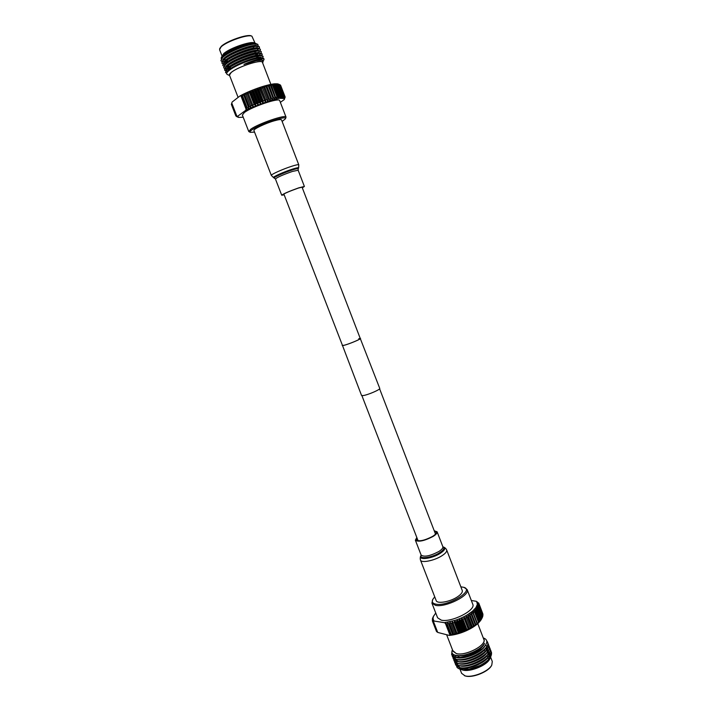 <?xml version="1.0" encoding="UTF-8"?>
<svg xmlns="http://www.w3.org/2000/svg" width="712" height="712" viewBox="0 0 712 712"><rect width="100%" height="100%" fill="white"/><g stroke="black" fill="none" stroke-linecap="round" stroke-linejoin="round"><path stroke-width="1.07" d="M283.839 193.967L342.463 345.4L343.86 345.311C348.204 344.403 361.02 339.099 360.272 338.52L358.795 338.627M342.392 345.213L361.527 395.418L363.058 395.578C367.659 395.062 380.689 389.446 379.745 388.387L360.201 338.333M342.205 345.498L343.647 345.409C348.115 344.475 361.304 339.019 360.53 338.423M284.132 194.723L282.575 194.892C284.186 193.522 289.428 191.252 298.292 188.093L303.535 186.802L302.271 187.728M274.334 120.782C278.712 119.554 281.107 119.26 281.534 119.901L298.773 164.81C298.444 164.401 296.13 164.873 291.831 166.234C283.002 169.02 270.507 174.627 271.334 175.401L253.944 130.554C252.92 129.29 265.353 123.31 274.334 120.782M284.177 194.83L281.721 195.221C283.465 193.735 289.134 191.288 298.72 187.861L304.389 186.473L302.315 187.835M434.382 531.188L436.296 532.131C436.598 533.244 435.317 534.694 432.46 536.474C424.379 540.595 418.959 541.734 416.191 539.892L416.983 537.907M462.248 590.488C462.747 592.224 461.18 594.324 457.549 596.798C450.118 601.898 437.061 604.141 436.171 600.554L420.481 560.086C421.219 563.272 434.231 560.727 441.787 555.841C445.481 553.464 447.109 551.506 446.682 549.976L462.248 590.488M434.213 530.76L437.123 531.819C437.444 533.021 436.064 534.587 432.976 536.519C424.236 540.969 418.362 542.206 415.372 540.212L416.814 537.48M282.13 121.458L285.468 118.762C288.093 114.801 259.675 124.164 251.897 129.869C250.063 131.159 249.52 131.978 250.259 132.343L254.549 132.103M250.259 132.343L248.755 131.515L250.775 129.21C258.314 123.639 286.082 114.16 286.028 117.133L285.468 118.762M280.359 102.341L284.222 99.618L285.085 96.921M284.675 98.523L284.31 99.413M236.206 115.985L231.356 104.379L236.206 115.985L237.639 116.554L236.838 116.118L231.774 103.089L232.165 102.012L240.086 95.88L240.968 95.978L246.112 109.256L245.693 110.342L237.701 116.234L236.838 116.118M241.617 96.093L246.405 108.438L241.35 95.194L240.968 95.978M280.136 84.861L284.773 96.565L284.124 98.505L279.451 98.283L269.955 100.534L248.969 108.678L243.353 94.18L242.543 95.889L247.117 107.681L248.969 108.678L243.353 94.18L245.489 93.156L244.759 94.812L249.333 106.613L251.105 107.672L245.489 93.156L247.732 92.133L247.1 93.735L251.674 105.545L253.356 106.666L247.732 92.133L250.063 91.127L249.538 92.667L254.113 104.486L255.679 105.67L250.063 91.127L252.457 90.148L252.048 91.617L256.623 103.454L258.073 104.7L252.457 90.148L254.878 89.214L254.602 90.611L259.168 102.448L260.485 103.756L254.878 89.214L257.308 88.315L257.174 89.65L261.731 101.487L262.915 102.857L257.308 88.315L259.72 87.478L259.729 88.751L265.318 102.021L259.72 87.478L262.087 86.713L267.676 101.237L262.087 86.713L264.375 86.01L269.955 100.534L264.375 86.01L266.573 85.404L272.144 99.903L272.91 97.909L268.38 86.116L266.573 85.404L268.647 84.879L269.269 85.894L274.2 99.36L275.046 97.366L270.533 85.591L268.647 84.879L270.578 84.443L271.352 85.404L276.123 98.906L277.021 96.921L272.518 85.164L270.578 84.443L272.34 84.114L273.274 85.022L277.778 96.77L277.876 98.55L278.828 96.574L274.325 84.844L272.34 84.114L273.924 83.883L275.01 84.746L279.496 96.467L279.451 98.283L280.421 96.334L275.936 84.63L273.924 83.883L275.322 83.758L276.532 84.577L281.017 96.271L280.822 98.131L281.81 96.209L277.342 84.523L275.322 83.758L277.84 84.514L282.308 96.182L281.988 98.069L282.976 96.182L278.508 84.532L276.496 83.731L278.917 84.559L283.376 96.2L282.931 98.114L283.892 96.262L279.442 84.639L277.457 83.811L279.754 84.719L284.195 96.334L283.643 98.265L284.569 96.458L280.136 84.861L278.401 84.087M255.679 105.67L255.599 103.872L251.025 92.035L250.063 91.127M258.073 104.7L258.136 102.848L253.561 91.011L252.457 90.148M251.105 107.672L245.489 93.156M253.356 106.666L247.732 92.133M260.485 103.756L260.699 101.869L256.133 90.032L254.878 89.214M262.915 102.857L263.253 100.944L258.696 89.107L257.308 88.315M265.318 102.021L265.781 100.072L261.233 88.244L259.72 87.478M267.676 101.237L268.255 99.271L263.707 87.451L262.087 86.713M236.473 116.483L238.102 117.231L235.841 115.896M235.859 115.94L231.382 104.45L235.868 115.976M284.684 98.55L284.355 99.279L284.124 98.505L284.996 96.752L280.572 85.191L285.103 96.894L284.355 98.852L285.174 97.144M269.955 100.534L270.64 98.541L266.101 86.739L264.375 86.01M272.91 97.909L273.8 97.677M269.269 85.894L268.38 86.116M286.028 117.133L279.7 100.632C279.638 97.348 251.763 106.711 244.314 112.576L242.356 115.041L248.755 131.515M263.209 60.796L263.93 59.799C265.14 57.405 255.136 59.203 243.958 64.418L256.133 60.725L261.918 60.137L263.164 61.561L262.603 62.834M262.683 58.01L263.128 56.648C262.817 52.786 234.453 62.309 227.297 69.34L225.544 72.49L226.719 73.363M260.325 60.075L262.025 58.731M261.802 55.652L262.221 54.299C261.9 50.383 233.518 59.888 226.371 66.972L224.627 70.141L225.588 70.96M225.82 71.04L228.116 71.307M260.93 53.293L261.322 51.949C260.984 47.989 232.584 57.476 225.455 64.605L223.719 67.791L224.672 68.619M224.894 68.699L225.775 68.895M227.698 68.984L230.919 68.681M258.821 58.179L259.889 57.423M260.049 50.935L260.423 49.6C260.058 45.586 231.649 55.064 224.529 62.229L222.803 65.451L223.746 66.269M226.719 66.661L229.896 66.385M258.038 55.785L259.141 54.993M259.159 48.576L259.515 47.241C259.141 43.183 230.715 52.644 223.613 59.852L221.895 63.101L222.82 63.929M257.255 53.382L258.216 52.697M258.251 46.2L257.806 44.358L253.908 44.126C245.791 44.883 227.707 52.385 222.687 57.476L220.978 60.751L221.895 61.579M224.77 62.015L227.84 61.793M254.878 52.029L255.893 51.38M256.275 48.229L257.29 47.357M256.204 43.681L254.656 43.209C250.615 43.129 245.293 44.367 238.689 46.93C229.629 50.703 227.715 51.798 222.918 55.483L221.272 57.521L221.227 58.758M223.702 59.772L226.888 59.666M254.656 43.209C247.714 42.328 222.669 53.026 221.93 57.841M225.909 59.915L226.977 59.861M256.596 48.229L257.379 46.378M257.255 46.084C254.834 42.578 223.693 54.655 222.838 60.226M222.9 61.205L224.298 62.051M224.654 62.122L228.009 62.175M258.136 48.416C255.563 45.034 224.529 57.129 223.746 62.611M223.808 63.555L225.25 64.391M227.867 64.561L228.338 64.534M255.813 54.895L257.548 53.658M257.975 53.293L258.572 52.715M258.759 52.501L259.221 51.122M259.088 50.828C256.89 47.295 225.321 59.55 224.645 65.006M226.621 66.812L229.335 66.857M256.596 57.289L258.358 56.052M258.803 55.678L259.444 55.073M259.675 54.815L260.138 53.489M260.013 53.195C257.931 49.653 226.149 61.989 225.553 67.382M225.508 67.854L227.039 69.055L226.167 68.948M227.52 69.144L230.937 69.109M260.049 57.699L260.592 57.129M260.93 55.572C258.972 52.021 227.075 64.383 226.469 69.74M226.55 70.595L228.027 71.405L226.647 71.218M260.912 60.066L261.945 58.731M261.793 57.886C259.604 54.504 227.885 66.875 227.377 72.117M262.835 60.413C260.85 58.98 254.558 60.315 243.958 64.418M255.537 43.583L255.208 43.53C249.663 42.355 227.039 51.211 222.856 56.738L220.934 60.6M225.597 60.191L226.63 60.155M256.872 46.075L256.151 45.897C250.651 44.731 227.893 53.64 223.746 59.141L221.85 62.95M224.431 62.327L227.644 62.469M257.806 48.443L257.085 48.274C251.648 47.099 228.757 56.061 224.645 61.535L224.182 62.166M223.835 62.941L225.054 64.578M227.537 64.837L227.982 64.828M255.902 55.171L258.038 53.596M258.412 53.249L259.364 51.353M258.741 50.819L258.029 50.65C252.635 49.475 229.62 58.491 225.535 63.929L225.081 64.561M226.336 67.008L228.97 67.151M256.685 57.556L258.865 55.981M259.257 55.634L260.272 53.703M262.221 54.299L258.963 53.017C253.632 51.851 230.474 60.912 226.434 66.323L225.971 66.955M225.651 67.702L226.87 69.251M227.279 69.349L230.474 69.429M263.128 56.648L259.898 55.385C254.62 54.219 231.338 63.341 227.324 68.708L226.87 69.34M226.558 70.079L227.831 71.6M261.277 60.075L261.5 59.443M263.947 58.82L260.832 57.752C255.608 56.586 232.192 65.762 228.223 71.102L227.885 71.538M261.838 60.128L256.133 60.725M253.908 44.126C250.286 44.473 245.782 45.595 240.416 47.482C247.767 44.642 252.911 43.361 255.848 43.619L257.806 44.367M240.416 47.482C232.228 50.659 226.282 53.898 222.58 57.182L221.744 58.064M224.191 61.721L224.645 61.73M225.108 61.721L227.707 61.508M255.795 51.086L256.498 50.605M257.246 50.045L258.652 48.772M258.874 48.523L259.444 47.099M259.515 47.241L257.86 46.138C252.226 44.945 229.451 53.551 223.497 59.559L222.633 60.467M225.134 64.044L225.624 64.053M256.56 53.489L257.717 52.688M260.423 49.6L258.803 48.514C253.241 47.321 230.403 55.945 224.422 61.935L222.758 65.299M227.075 66.358L229.762 66.1M257.317 55.901L258.545 55.064M261.322 51.949L259.747 50.881C254.246 49.698 231.347 58.34 225.339 64.311L223.675 67.649M228.062 68.681L230.795 68.396M258.091 58.295L259.925 57.031M260.681 53.258C255.252 52.074 232.29 60.734 226.256 66.679L224.52 69.856L225.704 70.746M225.962 70.817L228.436 71.022C231.587 68.325 236.482 65.611 243.103 62.905C250.953 59.879 256.56 58.259 259.942 58.028C262.327 57.868 263.68 58.161 264.001 58.936L263.93 59.799M261.624 55.625C256.258 54.45 233.233 63.128 227.181 69.046L225.544 72.49M225.49 72.339L226.781 73.131M262.559 57.992L259.942 58.028M229.629 75.561L227.475 74.6C226.416 74.101 226.416 73.238 227.466 72.001L228.41 71.04M219.652 48.656L221.325 46.316C226.727 40.984 247.758 33.731 251.327 35.938L251.923 36.205C248.266 33.936 226.647 41.394 221.103 46.867L219.563 49.635L221.993 55.883M221.272 57.521L223.657 53.676C229.282 48.247 251.087 40.718 254.638 42.943L255.893 43.512M262.577 62.763C264.001 58.366 237.781 66.51 231.008 72.633C229.451 73.959 228.988 74.911 229.602 75.49M238.111 97.41L229.469 75.152L231.088 72.615C237.461 66.848 262.123 58.874 262.452 62.425L270.872 84.381M254.985 43.254L255.848 43.619M254.415 45.586L253.606 46.369M254.478 45.586L253.677 46.36M270.64 98.541L271.575 98.274M275.046 97.366L275.873 97.17M277.021 96.921L277.778 96.77M278.828 96.574L279.496 96.467M280.421 96.334L281.017 96.271M281.81 96.209L282.308 96.182M237.701 116.234L238.689 117.427L243.201 117.231M268.255 99.271L269.234 98.968M265.781 100.072L266.795 99.733M263.253 100.944L264.286 100.579M260.699 101.869L261.731 101.487M253.116 104.913L254.113 104.486M250.713 105.981L251.674 105.545M258.136 102.848L259.168 102.448M255.599 103.872L256.623 103.454M248.417 107.049L249.333 106.613M267.045 86.472L266.101 86.739M271.352 85.404L270.533 85.591M273.274 85.022L272.518 85.164M275.01 84.746L274.325 84.844M276.532 84.577L275.936 84.63M277.84 84.514L277.342 84.523M264.686 87.149L263.707 87.451M262.247 87.914L261.233 88.244M259.729 88.751L258.696 89.107M257.174 89.65L256.133 90.032M249.538 92.667L248.541 93.094M247.1 93.735L246.138 94.171M254.602 90.611L253.561 91.011M252.048 91.617L251.025 92.035M244.759 94.812L243.842 95.248M246.112 109.256L246.966 109.675L246.405 108.438M231.8 103.16L231.507 103.907M248.969 108.678L245.693 110.342M240.086 95.88L243.353 94.18M246.557 107.957L247.117 107.681M242.543 95.889L241.991 96.173M255.047 43.129L251.923 36.205M434.738 596.861L432.736 599.451C431.597 601.916 432.647 603.482 435.877 604.15C447.706 606.793 474.646 590.559 464.046 587.373L460.824 586.795M464.046 587.373L467.143 589.572C470.436 595.25 445.614 607.736 435.539 605.369L431.926 603.153L432.736 599.451M446.202 623.917L450.669 634.615L445.739 622.519L445.418 623.374L449.957 635.077L449.299 635.416L437.72 632.425L433.243 620.917L444.359 622.671L445.418 623.374M436.954 631.882L432.807 621.211L436.954 631.882L437.64 632.238M478.882 603.482L476.257 601.293L471.326 600.492M477.396 602.112L476.257 601.293M478.695 602.993L477.138 602.53L478.909 603.5L482.914 614.073L479.007 603.865L477.369 603.384L479.087 604.435L483.003 615.07L479.087 604.835L477.369 604.319L479.016 605.449L482.843 616.138L478.918 605.885L477.138 605.333L478.704 606.535L482.442 617.277L478.508 606.998L476.675 606.402L478.153 607.692L482.086 617.98L482.442 617.277M482.585 616.681L482.843 616.138M481.802 618.47L480.849 620.205L481.802 618.47L477.859 608.173L475.99 607.532L477.36 608.894L481.312 619.209L479.95 621.389L480.929 619.716L476.969 609.392L475.082 608.689L476.337 610.131L480.297 620.463L478.847 622.608L479.826 620.989L475.865 610.647L473.969 609.881L475.1 611.394L479.069 621.754L478.847 622.608L477.538 623.828L478.508 622.27L474.53 611.919L472.652 611.092L477.538 623.828L476.043 625.056L476.987 623.57L473.008 613.192L471.148 612.293L476.043 625.056L474.379 626.266L475.278 624.851L471.291 614.465L469.466 613.495L474.379 626.266L472.554 627.45L473.4 626.115L469.404 615.711L467.642 614.661L472.554 627.45L470.596 628.598L471.371 627.334L467.366 616.93L465.675 615.8L470.596 628.598L468.523 629.684L469.217 628.509L465.203 618.096L463.592 616.886L468.523 629.684L466.36 630.716L466.956 629.613L462.933 619.2L461.429 617.909L466.36 630.716L464.126 631.669L464.607 630.645L460.593 620.223L459.187 618.861L464.126 631.669L461.857 632.532L462.213 631.588L458.19 621.167L456.908 619.725L461.857 632.532L459.56 633.306L459.792 632.434L455.769 622.021L454.612 620.499L459.56 633.306L457.264 633.965L452.316 621.176L457.264 633.965L455.012 634.526L450.064 621.736L455.012 634.526L452.805 634.962L447.857 622.19L452.805 634.962L450.687 635.273L450.42 634.793M432.567 621.389L433.154 619.262L432.326 620.624L433.03 618.372L432.317 619.244L433.136 617.411L432.513 618.79M432.451 618.621L432.887 617.571M436.527 631.571L432.531 621.3M432.326 620.624L432.504 621.078M444.359 622.671L454.612 620.499L454.318 622.475L458.35 632.888L459.56 633.306M452.316 621.176L451.906 623.151L455.938 633.555L457.264 633.965M454.612 620.499L456.908 619.725L456.748 621.683L460.78 632.105L461.857 632.532M456.908 619.725L459.187 618.861L459.169 620.793L463.192 631.215L464.126 631.669M447.857 622.19L447.234 624.148L451.257 634.526L452.805 634.962M450.064 621.736L449.539 623.703L453.562 634.107L455.012 634.526M459.187 618.861L461.429 617.909L461.554 619.814L465.568 630.236L466.36 630.716M461.429 617.909L463.592 616.886L468.523 629.684M463.592 616.886L465.675 615.8L470.596 628.598M465.675 615.8L467.642 614.661L472.554 627.45M470.187 615.212L469.404 615.711M467.642 614.661L472.652 611.092L475.99 607.532L477.369 604.319L476.693 601.765L477.334 601.96M473.4 626.115L474.183 625.608M431.926 603.153L437.613 617.802L441.271 620.143C451.426 622.751 476.159 610.175 472.768 604.239L467.143 589.572M451.942 651.578L451.657 654.648L455.413 657.185L460.504 657.416C469.564 656.331 482.54 649.317 484.552 643.354C483.074 645.802 480.636 647.991 477.254 649.914C472.083 653.198 463.183 655.939 459.16 655.663L455.813 655.387C452.191 654.515 451.07 652.646 452.467 649.798M452.245 655.734L452.449 656.687L456.205 659.241C466.574 662.213 491.271 648.979 487.506 642.002L486.661 640.72M453.037 657.772L453.233 658.725L457.006 661.297C467.375 664.296 492.063 651.062 488.29 644.04L487.827 643.194M453.829 659.81L454.025 660.763L457.807 663.353C468.184 666.388 492.864 653.135 489.073 646.078L488.61 645.232M454.612 661.848L454.817 662.792L458.599 665.4C468.994 668.47 493.656 655.209 489.856 648.116L489.393 647.27M455.404 663.878L455.609 664.83L459.4 667.456C469.795 670.553 494.448 657.283 490.639 650.154L490.176 649.308M456.65 666.388C456.784 667.384 457.763 668.257 459.605 668.995L469.208 669.12L479.933 665.524C488.45 660.941 492.277 656.491 491.413 652.192L490.96 651.346M479.933 665.524C484.649 663.228 488.076 660.683 490.212 657.888L486.883 661.386C482.585 665.4 471.291 670.303 465.506 670.072L464.42 670.072C467.473 670.303 471.308 669.627 475.936 668.061C484.756 664.474 487.035 662.365 490.328 657.915L490.684 657.167M491.013 656.135L490.666 653.491M475.936 668.061C482.131 665.613 486.563 662.632 489.233 659.098M490.123 657.63L490.488 653.972L489.188 658.805M461.1 667.972C468.087 669.867 484.044 663.629 488.414 657.096M489.349 655.547L489.714 651.934M460.263 665.907C467.232 667.82 483.306 661.546 487.649 655.004M459.418 663.851C466.378 665.773 482.558 659.454 486.892 652.904M487.498 646.808L487.044 646.362M486.536 645.998L485.477 645.455M455.938 655.565L455.235 656.891M455.084 657.336L454.932 658.324M455.021 659.107L457.149 661.323M458.581 661.786C465.523 663.726 481.81 657.372 486.136 650.804M457.736 659.721C464.678 661.679 481.063 655.28 485.37 648.712M453.357 654.417L453.535 655.351L453.277 654.364M456.89 657.657C463.886 659.65 480.573 653.082 484.721 646.452M454.131 654.853C459.712 658.912 481.098 651.115 484.552 643.354M465.506 670.072L465.55 670.063C473.053 669.485 479.95 666.77 486.252 661.929L486.554 661.662M464.162 668.025L464.66 668.016C472.225 667.438 479.185 664.705 485.531 659.802L485.904 659.472M488.432 656.713L489.696 651.925M486.857 649.237L485.317 648.774M463.272 665.969L463.779 665.96C471.406 665.391 478.411 662.632 484.801 657.683L485.602 656.998C489.313 653.687 490.764 650.812 489.954 648.374L489.901 648.249M487.667 654.613L488.913 649.869M454.078 660.887L457.905 663.602L462.889 663.904C470.579 663.335 477.645 660.558 484.08 655.556L484.881 654.871C488.548 651.587 489.981 648.739 489.171 646.336L489.117 646.211M486.91 652.521L488.121 647.813M486.572 645.846L485.584 645.303M455.119 659.419L458.332 661.51M461.492 661.848L462.008 661.84C469.76 661.279 476.871 658.484 483.359 653.438L484.16 652.744C487.782 649.486 489.188 646.674 488.387 644.289L487.836 643.337M486.145 650.421L487.337 645.757M460.602 659.784L461.118 659.784C468.932 659.232 476.106 656.402 482.629 651.311L483.021 650.964M459.712 657.728L460.237 657.719C468.113 657.176 475.331 654.328 481.899 649.184L482.264 648.863M459.356 655.663L459.356 655.663C465.025 655.458 470.997 653.545 477.254 649.914M490.212 657.888L491.467 652.317M455.662 664.955L459.498 667.705L463.628 668.043C471.869 667.42 479.434 664.447 486.314 659.134C490.087 655.797 491.556 652.886 490.737 650.412L490.185 649.451M454.87 662.917L458.697 665.658L462.738 665.987C471.041 665.364 478.669 662.374 485.602 656.998M461.839 663.931C470.214 663.308 477.894 660.291 484.881 654.871M453.286 658.849L457.104 661.546L460.949 661.866C469.386 661.252 477.129 658.217 484.16 652.744M452.494 656.811L456.312 659.49L460.05 659.81C468.558 659.196 476.355 656.135 483.439 650.608C487.008 647.386 488.396 644.6 487.604 642.251L487.551 642.126M451.933 652.058L451.755 654.898L455.511 657.434L459.16 657.746C463.663 657.639 468.719 656.322 474.308 653.794L460.504 657.416M483.243 637.916L483.706 638.086C488.174 639.812 487.818 643.292 482.647 648.534L474.308 653.794M491.654 665.311L491.538 665.533C488.574 671.754 472.43 678.242 465.461 676L464.642 675.732M462.907 669.6L462.399 668.052M489.019 659.001L488.494 658.867M462.658 668.844L462.204 669.538M459.97 669.12L461.607 673.329L464.998 675.83C472.145 678.144 488.743 671.478 491.778 665.088L492.286 661.484L490.657 657.229M490.328 657.915L489.651 659.161C486.643 665.533 469.858 672.297 462.667 670.037L459.605 668.995M460.931 669.351L459.311 667.669M459.222 667.411L459.133 665.747M452.788 650.599L456.303 653.616C465.959 656.526 488.512 644.111 483.555 638.726M477.77 623.632L483.804 639.367C486.964 645.108 465.452 656.313 456.365 653.572L453.028 651.24L446.673 634.846M490.319 656.348L490.185 657.532M490.025 658.137L489.714 658.903M461.154 669.396L459.614 668.194M488.557 653.883L489.527 654.666M489.883 655.129L490.319 657.167M472.003 613.949L471.291 614.465M468.211 616.441L467.366 616.93M466.093 617.624L465.203 618.096M463.868 618.755L462.933 619.2M461.554 619.814L460.593 620.223M449.539 623.703L448.596 623.899M459.169 620.793L458.19 621.167M456.748 621.683L455.769 622.021M451.906 623.151L450.945 623.392M454.318 622.475L453.339 622.76M435.753 613.014L433.457 616.378L433.03 618.372L433.501 620.072L432.807 621.211M432.869 617.518L433.706 615.853M473.649 612.676L473.008 613.192M475.1 611.394L474.53 611.919M476.337 610.131L475.865 610.647M477.36 608.894L476.969 609.392M478.153 607.692L477.859 608.173M478.704 606.535L478.508 606.998M475.278 624.851L475.99 624.335M471.371 627.334L472.207 626.845M469.217 628.509L470.098 628.037M466.956 629.613L467.882 629.177M464.607 630.645L465.568 630.236M452.618 634.294L453.562 634.107M462.213 631.588L463.192 631.215M459.792 632.434L460.78 632.105M454.968 633.796L455.938 633.555M457.362 633.173L458.35 632.888M476.987 623.57L477.627 623.044M478.508 622.27L479.069 621.754M479.826 620.989L480.297 620.463M480.929 619.716L481.312 619.209M433.243 620.917L433.501 620.072L433.866 620.57M449.957 635.077L450.687 635.273L449.299 635.416M447.234 624.148L446.647 624.237M450.669 634.615L451.257 634.526M281.721 195.221L275.428 178.988L273.559 177.635C271.77 177.306 283.732 171.877 292.276 169.171C296.637 167.792 298.755 167.382 298.631 167.961L298.773 164.81M274.467 178C272.785 177.68 284.097 172.553 292.178 169.99C296.308 168.682 298.31 168.299 298.195 168.842L298.631 167.961M275.428 178.988C277.11 177.333 282.771 174.823 292.401 171.45L298.15 170.221L298.195 168.842M442.909 546.834L443.46 547.021C445.926 548.178 444.831 550.296 440.185 553.393C431.766 558.849 417.757 560.469 420.89 555.734C420.187 557.087 420.053 558.537 420.481 560.086M442.882 546.834C444.92 547.982 443.807 549.967 439.562 552.77C431.775 557.808 418.736 559.472 421.192 555.209L420.89 555.734M437.123 531.819L442.846 546.718C443.193 547.982 441.832 549.593 438.761 551.551C430.057 556.045 424.183 557.229 421.139 555.102L421.192 555.218M257.735 89.427L256.098 90.015M252.057 91.59L250.499 92.249M301.977 186.971L360.272 338.52M379.603 388.788L435.513 534.116M361.901 395.623L418.113 540.835M304.389 186.473L298.15 170.221M273.559 177.635L271.334 175.401M443.46 547.021C444.893 547.555 445.97 548.543 446.682 549.976M415.372 540.212L421.139 555.102M256.996 58.5L256.747 57.752M256.213 56.106L255.519 53.996M255.421 53.694L255.181 52.946M254.638 51.291L254.398 50.543M253.846 48.879L253.16 46.761M253.063 46.467L252.822 45.746M224.387 64.294L225.232 64.409M256.151 45.897L257.86 46.138M257.085 48.274L258.803 48.514M224.645 61.535L223.532 62.861M258.029 50.65L259.747 50.881M225.535 63.929L224.422 65.264M226.434 66.323L225.321 67.658M227.324 68.708L226.211 70.052M228.223 71.102L227.466 72.001M238.191 117.275L237.212 116.83M278.303 84.043L279.531 84.586M231.071 69.019L230.216 67.115M228.027 62.211L227.119 60.191M484.4 649.727L485.175 651.462M487.053 655.645L487.827 657.372M487.934 657.621L488.708 659.339M486.252 661.929L486.883 661.386M464.66 668.016L463.628 668.043M485.531 659.802L486.314 659.134M463.779 665.96L462.738 665.987M462.008 661.84L460.949 661.866M461.118 659.784L460.05 659.81M482.629 651.311L483.439 650.608M460.237 657.719L459.16 657.746M481.899 649.184L482.647 648.534M464.883 675.822L464.402 675.652M481.428 619.235L481.819 618.497M436.465 631.411L432.504 621.238M491.538 665.533L491.778 665.088M458.43 655.886L458.955 657.487"/></g></svg>
